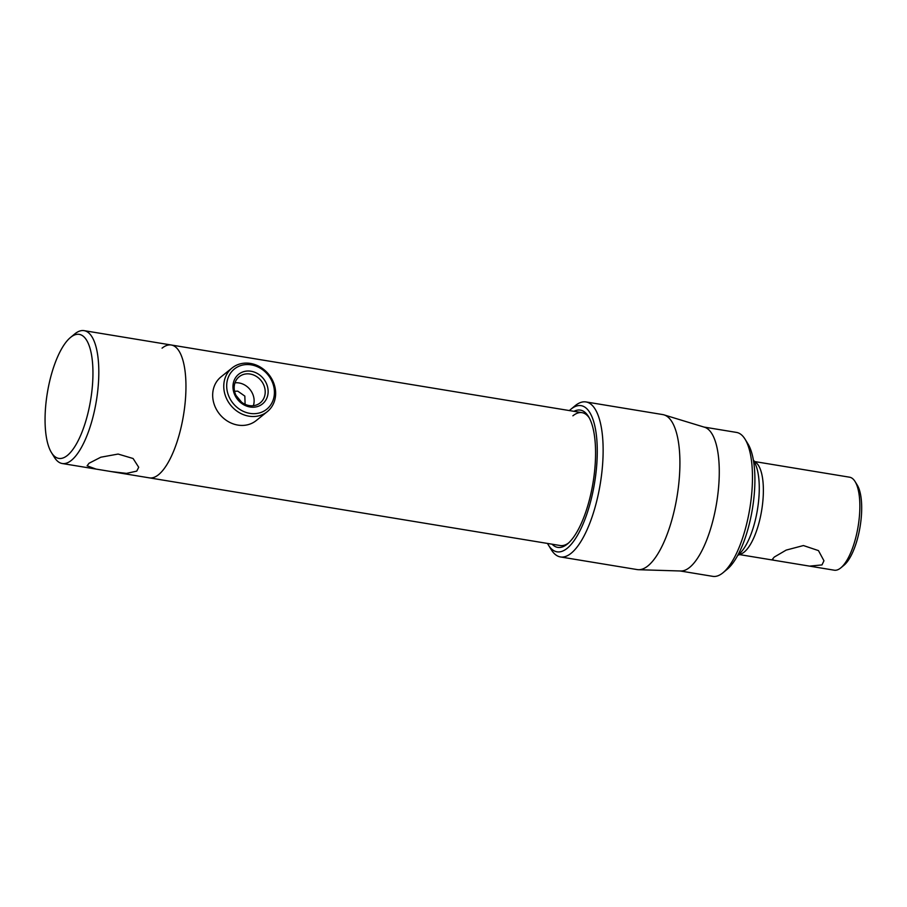 <?xml version="1.0" encoding="UTF-8"?>
<svg xmlns="http://www.w3.org/2000/svg" width="907" height="907" viewBox="0 0 907 907"><rect width="100%" height="100%" fill="white"/><g stroke="black" fill="none" stroke-linecap="round" stroke-linejoin="round"><path stroke-width="1.36" d="M234.573 391.257L237.77 391.155L244.833 396.098L245.105 404.307M162.07 348.152A67.322 23.514 99.4 0 1 171.242 345A67.322 23.514 99.4 0 1 185.119 402.912A67.322 23.514 99.4 0 1 158.532 474.712A67.322 23.514 99.4 0 1 149.36 477.864A67.322 23.514 -80.6 0 0 158.532 474.712A67.322 23.514 -80.6 0 0 185.119 402.912A67.322 23.514 -80.6 0 0 171.242 345L582.067 412.662A67.322 23.514 99.4 0 1 589.199 417.764M241.613 402.22L236.024 395.429M821.991 564.914L809.566 566.127L773.852 560.243L772.367 559.336L774.272 557.057L786.176 550.096L803.421 545.549L818.465 550.606L823.953 560.775L821.991 564.914M753.49 460.79A50.497 17.63 99.4 0 1 759.227 491.492A50.497 17.63 99.4 0 1 737.981 554.925M753.411 460.314L756.393 462.967A47.13 16.451 99.4 0 1 763.331 493.408A47.13 16.451 99.4 0 1 741.438 553.792L737.754 555.345M754.851 461.595L849.564 477.195A47.13 16.451 99.4 0 1 855.063 481.538A47.13 16.451 99.4 0 1 859.813 509.292A47.13 16.451 99.4 0 1 840.846 567.839A47.13 16.451 99.4 0 1 834.247 570.197L809.566 566.127M855.063 481.538L857.24 485.064A43.763 15.283 99.4 0 1 861.65 510.834A43.763 15.283 99.4 0 1 844.043 565.197L840.846 567.839M250.049 406.994A19.024 16.609 -128.8 0 1 232.963 386.223A19.024 16.609 -128.8 0 1 251.058 371.246A19.024 16.609 -128.8 0 1 268.132 392.017A19.024 16.609 -128.8 0 1 250.049 406.994M250.139 374.035A16.78 14.648 51.2 0 0 239.187 376.734A16.78 14.648 51.2 0 0 235.162 393.377A16.78 14.648 51.2 0 0 249.255 405.576A16.78 14.648 51.2 0 0 260.207 402.878A16.78 14.648 51.2 0 0 264.232 386.235A16.78 14.648 51.2 0 0 250.139 374.035M234.97 382.833A16.78 14.648 -128.8 0 1 239.051 382.958A16.78 14.648 -128.8 0 1 253.348 405.69M249.879 413.377A25.804 22.528 51.2 0 0 274.413 393.048A25.804 22.528 51.2 0 0 251.228 364.863A25.804 22.528 51.2 0 0 226.693 385.192A25.804 22.528 51.2 0 0 249.879 413.377M248.96 416.177A28.049 24.489 51.2 0 0 267.282 411.665A28.049 24.489 51.2 0 0 274.005 383.831A28.049 24.489 51.2 0 0 250.434 363.435A28.049 24.489 51.2 0 0 232.124 367.947A28.049 24.489 51.2 0 0 225.401 395.781A28.049 24.489 51.2 0 0 248.96 416.177M232.124 367.947L221.036 376.858A28.049 24.489 51.2 0 0 214.313 404.692A28.049 24.489 51.2 0 0 237.872 425.088A28.049 24.489 51.2 0 0 256.193 420.587L267.282 411.665M569.369 410.576A74.057 25.861 99.4 0 1 570.718 409.386L574.97 405.86A78.546 27.425 99.4 0 1 575.265 405.61A78.546 27.425 99.4 0 1 585.967 401.937A78.546 27.425 99.4 0 1 602.157 469.497A78.546 27.425 99.4 0 1 571.149 553.259A78.546 27.425 99.4 0 1 560.447 556.943A78.546 27.425 99.4 0 1 551.275 549.699L548.384 544.994A74.057 25.861 99.4 0 1 547.488 543.429M585.967 401.937L662.745 414.578A78.546 27.425 99.4 0 1 663.992 414.873A78.546 27.425 99.4 0 1 678.753 483.941A78.546 27.425 99.4 0 1 647.915 565.911A78.546 27.425 99.4 0 1 638.483 569.709A78.546 27.425 99.4 0 1 637.213 569.585L560.447 556.943M663.992 414.873L704.49 427.22A72.934 25.464 99.4 0 1 718.197 491.356A72.934 25.464 99.4 0 1 689.558 567.465A72.934 25.464 99.4 0 1 680.806 571.002L638.483 569.709M703.911 427.05L736.529 432.424A72.934 25.464 99.4 0 1 745.032 439.147A72.934 25.464 99.4 0 1 749.806 508.521A72.934 25.464 99.4 0 1 723.038 572.714A72.934 25.464 99.4 0 1 722.754 572.941A72.934 25.464 99.4 0 1 712.823 576.353L680.205 570.979M745.032 439.147L747.935 443.84A68.444 23.899 99.4 0 1 752.402 508.952A68.444 23.899 99.4 0 1 727.289 569.188L723.038 572.714M568.576 542.987A67.322 23.514 99.4 0 1 560.186 545.526L96.085 469.089L87.106 465.824L89.022 463.262L100.824 457.207L118.114 454.056L133.102 458.511L138.703 467.264L136.742 471.118L126.526 473.386L111.334 471.595M573.961 411.336A69.567 24.296 99.4 0 1 588.484 416.528A69.567 24.296 99.4 0 1 593.031 482.705A69.567 24.296 99.4 0 1 567.499 543.928A69.567 24.296 99.4 0 1 567.226 544.143A69.567 24.296 99.4 0 1 552.08 544.189M570.718 409.386A74.057 25.861 99.4 0 1 571.002 409.148A74.057 25.861 99.4 0 1 597.203 456.13A74.057 25.861 99.4 0 1 567.113 548.361A74.057 25.861 99.4 0 1 548.384 544.994M572.895 415.814A67.322 23.514 99.4 0 1 582.067 412.662M67.356 455.461A62.832 21.938 -80.6 0 0 92.888 377.199A62.832 21.938 -80.6 0 0 70.655 337.336A62.832 21.938 -80.6 0 0 70.417 337.529A62.832 21.938 -80.6 0 0 47.357 392.833A62.832 21.938 -80.6 0 0 51.461 452.604A62.832 21.938 -80.6 0 0 67.356 455.461M74.408 334.23A67.322 23.514 99.4 0 1 74.669 334.014A67.322 23.514 99.4 0 1 74.918 333.799A67.322 23.514 99.4 0 1 84.09 330.647A67.322 23.514 99.4 0 1 97.979 388.559A67.322 23.514 99.4 0 1 71.392 460.359A67.322 23.514 99.4 0 1 62.209 463.511A67.322 23.514 99.4 0 1 54.363 457.298L51.461 452.604M171.242 345L84.09 330.647M739.534 554.596L773.852 560.243M96.085 469.089L62.209 463.511M70.417 337.529L74.669 334.014"/></g></svg>
